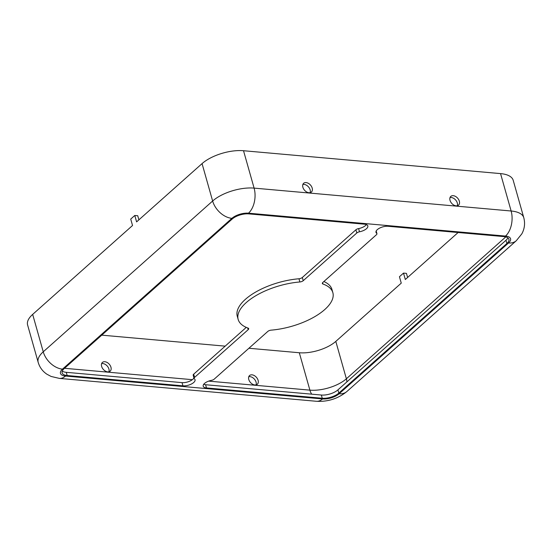 <?xml version="1.0" encoding="UTF-8"?>
<svg xmlns="http://www.w3.org/2000/svg" width="552" height="552" viewBox="0 0 552 552"><rect width="100%" height="100%" fill="white"/><g stroke="black" fill="none" stroke-linecap="round" stroke-linejoin="round"><path stroke-width="0.83" d="M101.63 366.39A5.844 3.947 -131.7 0 1 102.403 362.443A5.844 3.947 -131.7 0 1 107.136 362.478A5.844 3.947 -131.7 0 1 110.952 367.218A5.844 3.947 -131.7 0 1 110.172 371.172A5.844 3.947 -131.7 0 1 105.439 371.13A5.844 3.947 -131.7 0 1 101.63 366.39M108.916 371.806A5.844 3.947 48.3 0 0 108.916 369.033A5.844 3.947 48.3 0 0 101.623 363.616M312.19 188.08A5.844 3.947 48.3 0 0 308.375 183.34A5.844 3.947 48.3 0 0 303.641 183.298A5.844 3.947 48.3 0 0 302.869 187.252A5.844 3.947 48.3 0 0 306.677 191.992A5.844 3.947 48.3 0 0 311.411 192.027A5.844 3.947 48.3 0 0 312.19 188.08M310.162 192.662A5.844 3.947 48.3 0 0 310.155 189.888A5.844 3.947 48.3 0 0 302.869 184.471M248.779 379.493A5.844 3.947 -131.7 0 1 249.559 375.539A5.844 3.947 -131.7 0 1 254.293 375.581A5.844 3.947 -131.7 0 1 258.101 380.321A5.844 3.947 -131.7 0 1 257.329 384.268A5.844 3.947 -131.7 0 1 252.595 384.233A5.844 3.947 -131.7 0 1 248.779 379.493M256.073 384.91A5.844 3.947 48.3 0 0 256.073 382.129A5.844 3.947 48.3 0 0 248.779 376.712M459.34 201.183A5.844 3.947 48.3 0 0 455.531 196.436A5.844 3.947 48.3 0 0 450.798 196.402A5.844 3.947 48.3 0 0 450.025 200.348A5.844 3.947 48.3 0 0 453.834 205.089A5.844 3.947 48.3 0 0 458.567 205.13A5.844 3.947 48.3 0 0 459.34 201.183M457.311 205.765A5.844 3.947 48.3 0 0 457.311 202.991A5.844 3.947 48.3 0 0 450.018 197.575M324.755 309.555A49.197 21.169 -15.8 0 1 271.156 330.144A3.077 1.325 164.2 0 0 267.803 331.435L214.217 379.134A3.077 1.325 -15.8 0 1 211.526 380.328A7.997 3.443 164.2 0 0 203.205 386.186A7.997 3.443 164.2 0 0 206.496 387.932L322.251 398.24A12.303 5.292 164.2 0 0 338.838 393.079L506.881 243.494A12.303 5.292 164.2 0 0 508.903 239.271A12.303 5.292 164.2 0 0 503.845 236.587L388.084 226.279A7.997 3.443 164.2 0 0 379.672 228.079A7.997 3.443 164.2 0 0 375.988 232.378A7.997 3.443 164.2 0 0 376.678 233.317A3.077 1.325 -15.8 0 1 376.94 233.675A3.077 1.325 -15.8 0 1 376.436 234.731L322.851 282.431A3.077 1.325 164.2 0 0 322.34 283.486A3.077 1.325 164.2 0 0 322.961 284.025A49.197 21.169 -15.8 0 1 332.856 292.663A49.197 21.169 -15.8 0 1 324.755 309.555M193.731 382.481A7.997 3.443 164.2 0 0 195.042 379.735A7.997 3.443 164.2 0 0 194.352 378.803A3.077 1.325 -15.8 0 1 194.09 378.444A3.077 1.325 -15.8 0 1 194.594 377.389L248.179 329.682A3.077 1.325 164.2 0 0 248.69 328.633A3.077 1.325 164.2 0 0 248.069 328.088A49.197 21.169 -15.8 0 1 238.174 319.456A49.197 21.169 -15.8 0 1 299.881 281.968A3.077 1.325 164.2 0 0 303.227 280.685L356.813 232.978A3.077 1.325 -15.8 0 1 359.511 231.785A7.997 3.443 164.2 0 0 366.514 228.673A7.997 3.443 164.2 0 0 367.825 225.927A7.997 3.443 164.2 0 0 364.541 224.188L248.779 213.879A12.303 5.292 164.2 0 0 232.192 219.034L64.156 368.626A12.303 5.292 164.2 0 0 62.128 372.848A12.303 5.292 164.2 0 0 67.185 375.526L182.947 385.834A7.997 3.443 164.2 0 0 193.731 382.481M62.272 371.075A12.303 5.292 164.2 0 0 66.281 372.324L182.043 382.633A7.997 3.443 164.2 0 0 192.82 379.279A7.997 3.443 164.2 0 0 193.938 377.913M238.174 319.456L237.27 316.248A49.197 21.169 -15.8 0 1 298.97 278.767A3.077 1.325 164.2 0 0 302.323 277.477L355.909 229.777A3.077 1.325 -15.8 0 1 358.6 228.583A7.997 3.443 164.2 0 0 365.603 225.471A7.997 3.443 164.2 0 0 366.411 224.602M508.537 242.977A18.451 12.461 48.3 0 0 516.272 240.734L521.819 233.869C524.6 228.756 525.256 223.367 523.779 217.702L513.201 180.311A30.753 13.227 164.2 0 0 500.547 173.604L243.522 150.724A30.753 13.227 164.2 0 0 202.06 163.613L136.599 221.883L134.791 215.473L130.72 219.089L132.535 225.499L32.665 314.405A30.753 13.227 164.2 0 0 27.6 324.962L38.185 362.36C39.661 367.308 42.532 371.234 46.775 374.139L51.101 376.45L59.361 378.396L316.386 401.276A18.451 11.054 95.1 0 0 322.554 398.93A12.303 5.292 164.2 0 0 339.142 393.769L508.537 242.977A12.303 5.292 164.2 0 0 505.501 236.07L248.476 213.189A12.303 5.292 164.2 0 0 231.888 218.344L62.493 369.136A12.303 5.292 164.2 0 0 65.529 376.043L322.554 398.93M248.904 348.257L299.308 352.749A27.062 11.64 164.2 0 0 335.802 341.398L401.256 283.135L399.441 276.724L403.505 273.102L405.32 279.512L458.112 232.516M203.716 384.309A7.997 3.443 164.2 0 0 205.585 384.723L321.347 395.032A12.303 5.292 164.2 0 0 337.934 389.871L505.97 240.286A12.303 5.292 164.2 0 0 507.847 237.836M323.858 281.534A49.197 21.169 -15.8 0 1 331.952 289.455L332.856 292.663M194.09 378.444L193.179 375.236A3.077 1.325 -15.8 0 1 193.69 374.18L246.261 327.377M101.747 335.154L225.181 346.145M134.791 215.473L137.731 215.735L138.897 219.841M403.505 273.102L406.444 273.364L407.611 277.47M358.6 228.583L359.511 231.785M355.909 229.777L356.813 232.978M302.323 277.477L303.227 280.685M298.97 278.767L299.881 281.968M247.689 327.957L248.179 329.682M193.69 374.18L194.594 377.389M182.043 382.633L182.947 385.834M66.281 372.324L67.185 375.526M505.97 240.286L506.881 243.494M337.934 389.871L338.838 393.079M321.347 395.032L322.251 398.24M205.585 384.723L206.496 387.932M322.589 282.7L322.961 284.025M376.084 231.219L376.678 233.317M346.911 381.88A14.759 9.97 48.3 0 0 346.38 378.789L335.802 341.398M311.68 394.169A14.759 8.839 95.1 0 1 309.893 390.14A27.062 11.64 164.2 0 0 346.38 378.789L505.763 236.911M208.649 381.128L309.893 390.14L299.308 352.749M64.522 368.294L192.337 379.672M523.779 217.702A30.753 13.227 164.2 0 0 511.131 211.002L500.547 173.604M505.501 236.07A18.451 11.054 -84.9 0 0 511.131 211.002L254.099 188.115A30.753 13.227 164.2 0 0 212.637 201.011L43.242 351.803A30.753 13.227 164.2 0 0 38.185 362.36M339.142 393.769A18.451 12.461 48.3 0 0 346.877 391.527L516.272 240.734M65.529 376.043A18.451 11.054 95.1 0 1 59.361 378.396M62.493 369.136A18.451 12.461 -131.7 0 1 43.242 351.803L32.665 314.405M231.888 218.344A18.451 12.461 -131.7 0 1 212.637 201.011L202.06 163.613M248.476 213.189A18.451 11.054 -84.9 0 0 254.099 188.115L243.522 150.724M376.188 230.998L376.94 233.675M346.877 391.527C338.031 398.675 327.867 401.925 316.386 401.276"/></g></svg>

